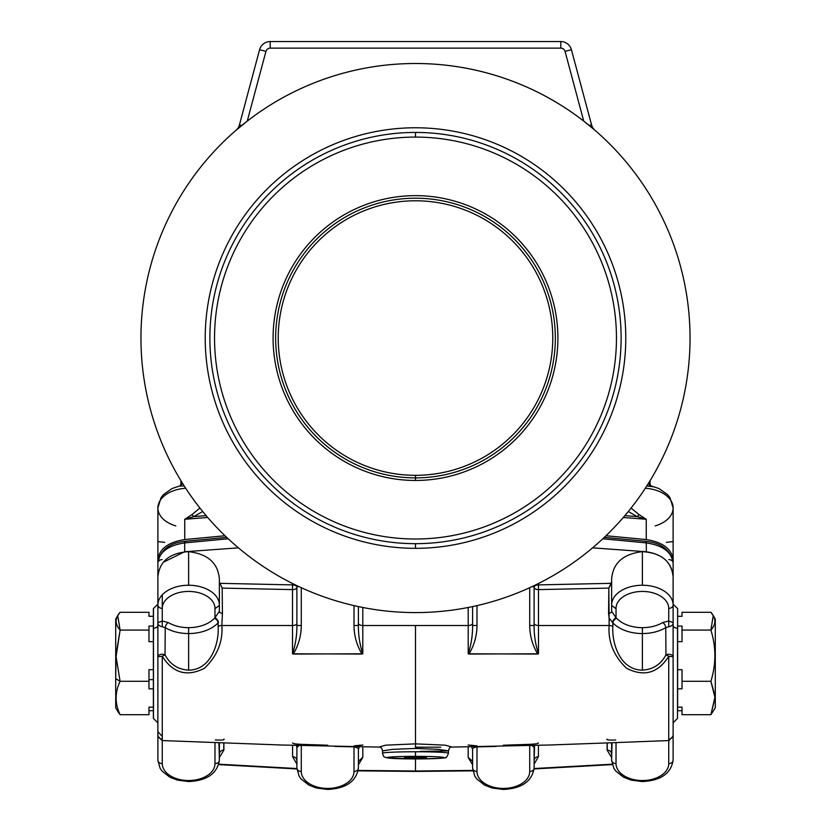 <?xml version="1.0" encoding="UTF-8"?>
<svg xmlns="http://www.w3.org/2000/svg" width="831" height="831" viewBox="0 0 831 831"><rect width="100%" height="100%" fill="white"/><g stroke="black" fill="none" stroke-linecap="round" stroke-linejoin="round"><path stroke-width="1.25" d="M148.978 679.654L153.371 679.654L148.978 679.654M153.371 669.703L148.978 669.703L148.978 688.837L148.978 681.285L120.1 681.285L116.08 656.729L115.706 678.678L120.1 681.285L115.706 678.678L115.706 656.822L120.1 630.085L117.742 615.584L120.1 612.302C114.823 618.243 114.823 624.174 120.1 630.085L148.978 630.085L148.978 641.667L148.978 626.065L148.978 630.085L120.1 630.085L116.08 656.729L120.1 681.285C114.823 692.452 114.823 703.587 120.1 714.702C114.823 703.587 114.823 692.452 120.1 681.285L148.978 681.285L148.978 669.703L153.371 669.703M218.117 622.814A34.393 22.105 0 0 1 188.627 633.554L188.627 670.15C211.406 669.963 219.259 642.508 218.138 626.512L218.117 622.814A4.394 2.888 43 0 0 214.367 618.295A30.02 19.3 0 0 1 188.627 627.665L188.627 633.554A34.393 22.105 180 0 0 218.117 622.814L218.418 622.461A4.394 2.659 50.4 0 0 214.969 617.724L214.367 618.295A4.394 2.888 -137 0 1 218.117 622.814L218.138 626.512C219.259 642.508 211.406 669.963 188.627 670.15C177.948 669.495 170.085 664.385 165.037 654.818L165.244 627.654A4.394 2.285 120.8 0 1 168.215 622.523L162.263 621.017L157.88 622.668C157.516 624.58 158.981 625.961 162.263 626.792L162.263 621.017L162.263 626.792L165.244 627.654A34.393 22.105 180 0 0 188.627 633.554L188.627 627.665A30.02 19.3 0 0 1 168.215 622.523A4.394 2.285 -59.2 0 0 165.244 627.654L162.263 626.792C158.981 625.961 157.516 624.58 157.88 622.668L157.88 656.698A4.394 2.431 0 0 1 160.383 654.506A4.394 2.431 0 0 1 165.037 654.818A4.394 2.431 180 0 0 160.383 654.506A4.394 2.431 180 0 0 157.88 656.698L162.263 656.282L165.037 654.818L162.263 656.282L157.88 656.698L157.88 734.729A4.394 4.384 -0 0 0 162.274 739.112L162.263 656.282C172.921 673.172 186.996 677.161 204.488 668.238C217.255 655.95 223.051 641.709 221.856 625.504A4.394 2.202 -179.6 0 0 218.138 626.512A4.394 2.202 0.4 0 1 221.856 625.504L222.428 613.434A4.394 2.202 0 0 1 219.363 611.325L214.969 617.724A4.394 2.659 -129.6 0 1 218.418 622.461L218.117 622.814M157.88 656.698L157.88 605.01A30.747 19.767 0 0 1 188.627 585.242L188.627 551.649C169.721 552.885 159.469 561.289 157.88 576.88L157.88 622.668L162.263 621.017L162.263 594.83L162.263 608.375A4.394 3.366 180 0 1 157.88 605.01A4.394 3.366 0 0 0 162.263 608.375A26.353 16.942 0 0 1 188.897 591.433A26.353 16.942 0 0 1 214.969 608.718L219.363 605.384A30.747 19.767 180 0 0 219.374 605.01A30.747 19.767 180 0 0 188.627 585.242A30.747 19.767 180 0 0 157.88 605.01L157.88 576.88M611.626 605.124A30.747 19.767 0 0 1 611.626 605.01A30.747 19.767 0 0 1 642.373 585.242L642.373 551.649C623.208 553.934 612.956 563.034 611.637 578.958C612.956 563.034 623.208 553.934 642.373 551.649C661.279 552.885 671.531 561.289 673.12 576.88C672.009 562.816 663.076 554.433 646.331 551.753L646.289 542.903C662.847 545.406 671.791 552.096 673.12 562.971A4.394 3.366 0 0 0 668.851 559.606A4.394 3.366 180 0 1 673.12 562.971C671.791 552.096 662.847 545.406 646.289 542.903L602.776 538.789L646.289 542.903L646.331 551.753L592.565 547.847L646.331 551.753C663.076 554.433 672.009 562.816 673.12 576.88L673.12 559.699C671.697 548.875 662.743 542.165 646.258 539.558L605.986 535.746L646.258 539.558L646.258 519.292L637.117 516.602A1825.686 1173.528 180 0 0 624.839 515.656A1825.686 1173.528 0 0 1 637.117 516.602L628.309 511.491L637.117 516.602A8.788 3.604 112.4 0 0 639.07 514.638L646.258 519.292A1826.216 1173.871 180 0 0 623.26 517.505A1826.216 1173.871 0 0 1 646.258 519.292L646.258 539.558C662.743 542.165 671.697 548.875 673.12 559.699L673.12 635.944M673.12 607.004L673.12 605.01A30.747 19.767 180 0 0 642.373 585.242A30.747 19.767 180 0 0 611.626 605.01L611.637 578.958M534.104 768.114L534.104 747.433L531.902 745.532L534.104 747.433L534.104 768.114A4.394 3.366 180 0 1 529.711 771.48L529.711 745.604L529.711 771.48A4.394 3.366 0 0 0 534.104 768.114C531.965 781.441 521.712 788.546 503.347 789.45L503.347 788.422L503.347 789.45L492.222 788.037L484.546 785.077L476.807 779L474.823 776.175L472.6 768.114A30.747 19.767 0 0 1 472.6 768.062A30.747 19.767 180 0 0 472.6 768.114L472.6 761.404M665.756 627.654A34.393 22.105 0 0 1 642.373 633.554L642.373 670.15C653.052 669.495 660.915 664.385 665.963 654.818L665.756 627.654A4.394 2.285 59.2 0 0 662.785 622.523A30.02 19.3 0 0 1 642.373 627.665L642.373 633.554A34.393 22.105 180 0 0 665.756 627.654L668.737 626.792C672.019 625.961 673.484 624.58 673.12 622.668L668.737 621.017L668.737 626.792L668.737 621.017L662.785 622.523A4.394 2.285 -120.8 0 1 665.756 627.654L665.963 654.818A4.394 2.431 0 0 1 670.617 654.506A4.394 2.431 0 0 1 673.12 656.698L673.12 622.668C673.484 624.58 672.019 625.961 668.737 626.792L665.756 627.654M468.206 746.903L468.206 757.353L472.6 761.331L468.206 757.353L468.206 746.903M503.347 788.422A26.353 16.942 0 0 1 476.994 771.438A4.394 3.366 -179.7 0 1 472.6 768.062A4.394 3.366 0.3 0 0 476.994 771.438L476.994 746.861L496.2 746.425L476.994 746.861C473.649 747.568 472.185 748.471 472.6 749.572C472.185 748.471 473.649 747.568 476.994 746.861L476.994 771.438A26.353 16.942 180 0 0 503.347 788.422A26.353 16.942 180 0 0 529.711 771.48A26.353 16.942 0 0 1 503.347 788.422M362.794 746.903L362.825 757.353L362.794 746.903M296.896 768.114L296.896 747.433L299.098 745.532L296.896 747.433L296.896 768.114L299.118 776.175L301.102 779L308.82 785.066L316.476 788.027L327.653 789.45L327.653 788.422A26.353 16.942 0 0 1 301.289 771.48A4.394 3.366 180 0 1 296.896 768.114A4.394 3.366 0 0 0 301.289 771.48L301.289 745.604L301.289 771.48A26.353 16.942 180 0 0 327.653 788.422L327.653 789.45C346.06 788.505 356.302 781.4 358.4 768.114A30.747 19.767 180 0 0 358.4 768.062A4.394 3.366 180 0 1 354.006 771.428A26.353 16.942 0 0 1 327.653 788.422A26.353 16.942 180 0 0 354.006 771.428A4.394 3.366 0 0 0 358.4 768.062L358.4 749.572C358.815 748.471 357.351 747.568 354.006 746.861L354.006 746.861C357.351 747.568 358.815 748.471 358.4 749.572L358.4 768.062A30.747 19.767 0 0 1 358.4 768.114L358.4 761.373L362.794 757.353L358.4 761.373L358.4 749.417M157.88 760.23L157.88 733.731L157.88 760.23L160.092 768.28L162.076 771.106L169.794 777.172L177.45 780.132L188.627 781.556L188.627 780.538A26.353 16.942 0 0 1 162.263 763.596A4.394 3.366 180 0 1 157.88 760.23A4.394 3.366 0 0 0 162.263 763.596L162.263 740.577L162.263 763.596A26.353 16.942 180 0 0 188.627 780.538L188.627 781.556C206.981 780.662 217.234 773.547 219.374 760.23L218.948 742.737L219.374 760.23A4.394 3.366 180 0 1 214.98 763.596A4.394 3.366 0 0 0 219.374 760.23M611.626 760.23L612.052 742.737L611.626 760.23L613.849 768.28L615.823 771.106L623.541 777.172L631.207 780.132L642.373 781.556L642.373 780.538A26.353 16.942 0 0 1 616.02 763.596A4.394 3.366 180 0 1 611.626 760.23A4.394 3.366 0 0 0 616.02 763.596L616.02 742.582L616.02 763.596A26.353 16.942 180 0 0 642.373 780.538L642.373 781.556C660.738 780.662 670.981 773.547 673.12 760.23L673.12 733.731L673.12 760.23A4.394 3.366 180 0 1 668.737 763.596A4.394 3.366 0 0 0 673.12 760.23M607.232 742.924L607.232 750.113A4.394 3.978 180 0 1 611.626 754.091A4.394 3.978 -0 0 0 607.118 750.113L611.626 757.55L607.118 750.113A4.394 3.978 180 0 1 607.232 750.113L607.232 742.924M223.768 742.924L223.768 750.113A4.394 3.978 180 0 1 223.882 750.113L223.882 742.924L223.882 750.113A4.394 3.978 0 0 0 219.374 754.091A4.394 3.978 180 0 1 223.768 750.113L223.768 742.924M175.808 525.909A30.747 19.767 0 0 1 157.88 507.949A30.747 19.767 0 0 1 185.708 488.275A30.747 19.767 180 0 0 157.88 507.949L161.048 497.624L163.478 494.58L172.007 488.555L179.558 486.021L184.212 485.958L179.558 486.021L180.649 485.512A8.788 7.739 53.7 0 0 182.56 483.341A8.788 7.739 -126.3 0 1 180.649 485.512M415.5 743.942L415.5 745.5L415.5 743.942M415.5 137.084A200.957 200.957 0 0 0 241.468 438.529A200.957 200.957 0 0 0 589.532 438.529A200.957 200.957 0 0 0 415.5 137.084A200.957 200.957 0 0 1 589.532 438.529A200.957 200.957 0 0 1 241.468 438.529A200.957 200.957 0 0 1 415.5 137.084L415.5 132.43A205.621 205.621 0 0 0 209.879 338.051A205.621 205.621 0 0 0 415.5 543.671A205.621 205.621 0 0 0 621.121 338.051A205.621 205.621 0 0 0 415.5 132.43L415.5 137.084M415.5 480.463A142.413 142.413 0 0 1 292.169 266.844A142.413 142.413 0 0 1 538.831 266.844A142.413 142.413 0 0 1 415.5 480.463A142.413 142.413 0 0 0 538.831 266.844A142.413 142.413 0 0 0 292.169 266.844A142.413 142.413 0 0 0 415.5 480.463L415.5 477.887A139.837 139.837 0 0 1 294.392 268.133A139.837 139.837 0 0 1 536.608 268.133A139.837 139.837 0 0 1 415.5 477.887L415.5 480.463M225.014 535.746L184.742 539.558C168.257 542.165 159.303 548.875 157.88 559.699L157.88 589.646L157.88 559.699C159.303 548.875 168.257 542.165 184.742 539.558L225.014 535.746M157.88 635.944L157.88 693.75L157.88 635.944M415.5 612.582A274.531 274.531 0 0 0 653.259 200.78A274.531 274.531 0 0 0 177.741 200.78A274.531 274.531 0 0 0 415.5 612.582A274.531 274.531 0 0 1 177.741 200.78A274.531 274.531 0 0 1 653.259 200.78A274.531 274.531 0 0 1 415.5 612.582M415.5 548.325A210.274 210.274 0 0 1 233.397 232.909A210.274 210.274 0 0 1 597.603 232.909A210.274 210.274 0 0 1 415.5 548.325A210.274 210.274 0 0 0 597.603 232.909A210.274 210.274 0 0 0 233.397 232.909A210.274 210.274 0 0 0 415.5 548.325L415.5 543.671A205.621 205.621 0 0 1 209.879 338.051A205.621 205.621 0 0 1 415.5 132.43A205.621 205.621 0 0 1 621.121 338.051A205.621 205.621 0 0 1 415.5 543.671L415.5 548.325M583.736 121.097A274.531 274.531 0 0 0 247.264 121.097L236.014 130.311A10.98 10.98 0 0 0 239.442 124.847L259.584 49.694A10.98 10.98 0 0 1 270.189 41.55L560.811 41.55A10.98 10.98 0 0 1 571.416 49.694L591.558 124.847A10.98 10.98 0 0 0 594.986 130.311L583.736 121.097L565.059 51.397A4.394 4.394 0 0 0 560.811 48.136L270.189 48.136A4.394 4.394 0 0 0 265.941 51.397L247.264 121.097A274.531 274.531 0 0 1 583.736 121.097L594.986 130.311A10.98 10.98 0 0 1 591.558 124.847L589.221 125.471L591.558 124.847L571.416 49.694L565.059 51.397L583.736 121.097M565.059 51.397L571.416 49.694A10.98 10.98 0 0 0 560.811 41.55L560.811 48.136A4.394 4.394 0 0 1 565.059 51.397M560.811 48.136L560.811 41.55L270.189 41.55L270.189 48.136L560.811 48.136M270.189 48.136L270.189 41.55A10.98 10.98 0 0 0 259.584 49.694L265.941 51.397A4.394 4.394 0 0 1 270.189 48.136M265.941 51.397L259.584 49.694L239.442 124.847L241.779 125.471L247.264 121.097L265.941 51.397M241.779 125.471L239.442 124.847A10.98 10.98 0 0 1 236.014 130.311L241.779 125.471M193.883 516.602A1825.686 1173.528 0 0 1 206.161 515.656A1825.686 1173.528 180 0 0 193.883 516.602L184.742 519.292L184.742 539.558L184.742 519.292L191.93 514.638L199.928 508.042L191.93 514.638L184.742 519.292A1826.216 1173.871 0 0 1 207.74 517.505A1826.216 1173.871 180 0 0 184.742 519.292L193.883 516.602A8.788 3.604 67.6 0 1 191.93 514.638A8.788 3.604 -112.4 0 0 193.883 516.602L202.691 511.491L193.883 516.602M164.704 542.363L157.88 541.594L164.704 542.363M180.94 483.943L180.94 480.702L180.94 483.943L181.428 481.502L180.369 485.74M673.12 541.594L673.12 559.699L673.12 541.594L666.296 542.363M631.072 508.042L639.07 514.638L631.072 508.042M673.12 559.699L673.12 507.949A30.747 19.767 180 0 0 645.292 488.275A30.747 19.767 0 0 1 673.12 507.949A30.747 19.767 0 0 1 655.192 525.909M650.06 480.702L650.06 483.943L650.06 480.702M649.572 481.502L650.06 483.943L649.572 481.502M673.12 507.949L669.952 497.624L667.522 494.58L658.993 488.555L651.442 486.021L646.788 485.958L653.675 486.81M650.351 485.512A8.788 7.739 126.3 0 1 648.44 483.341A8.788 7.739 -53.7 0 0 650.351 485.512L651.452 486.021M177.325 486.81L179.548 486.031M637.117 516.602L646.258 519.292L639.07 514.638A8.788 3.604 -67.6 0 1 637.117 516.602M682.022 710.723L677.629 710.723L677.629 616.28L682.022 616.322L677.629 616.322L682.022 616.322L682.022 612.302L710.9 612.302L682.022 612.302L682.022 616.322M710.9 714.702L715.294 707.877L715.294 696.814L710.9 714.702L682.022 714.702L710.9 714.702L714.92 697.313L710.9 681.285L682.022 681.285L682.022 688.837L677.629 688.837L682.022 688.837L682.022 681.285L710.9 681.285C716.177 664.166 716.177 647.1 710.9 630.085L682.022 630.085L682.022 641.667L677.629 641.667L682.022 641.667L682.022 630.085L710.9 630.085C716.177 624.143 716.177 618.212 710.9 612.302L713.247 615.584L710.9 630.085C716.177 647.1 716.177 664.166 710.9 681.285L715.294 696.814L715.294 619.116L713.247 615.584M682.022 707.139L677.629 707.139L682.022 707.139L682.022 714.702L682.022 707.139M682.022 669.703L677.629 669.703L682.022 669.703L682.022 681.285L682.022 669.703M682.022 626.065L677.629 626.065L682.022 626.065L682.022 630.085L682.022 626.065M715.294 630.189L715.294 696.814M642.373 633.554L642.373 627.665A30.02 19.3 0 0 1 616.633 618.295A4.394 2.888 -43 0 0 612.883 622.814A34.393 22.105 180 0 0 642.373 633.554A34.393 22.105 0 0 1 612.883 622.814A4.394 2.888 137 0 1 616.633 618.295L616.031 617.724A4.394 2.659 -50.4 0 0 612.582 622.461L612.582 622.461A4.394 2.659 129.6 0 1 616.031 617.724L611.637 611.325A4.394 2.202 0 0 1 608.572 613.434L609.123 618.171L612.582 622.461L609.123 618.171L609.144 625.504C607.949 641.709 613.745 655.95 626.512 668.238C644.004 677.161 658.079 673.172 668.737 656.282L673.12 656.698A4.394 2.431 180 0 0 670.617 654.506A4.394 2.431 180 0 0 665.963 654.818L668.737 656.282L668.726 739.102A4.394 4.384 0 0 0 673.12 734.729L673.12 656.698L668.737 656.282L665.963 654.818C660.915 664.385 653.052 669.495 642.373 670.15C619.594 669.963 611.741 642.508 612.863 626.512A4.394 2.202 179.6 0 0 609.144 625.504A4.394 2.202 -0.4 0 1 612.863 626.512L612.883 622.814L612.863 626.512C611.741 642.508 619.594 669.963 642.373 670.15L642.373 633.554M611.637 581.949L608.843 588.109L608.572 613.434A4.394 2.202 180 0 0 611.637 611.325L616.031 617.724L616.031 608.718A26.353 16.942 0 0 1 642.103 591.433A26.353 16.942 0 0 1 668.737 608.375L668.737 621.017L673.12 622.668L673.12 605.01A4.394 3.366 180 0 1 668.737 608.375A4.394 3.366 0 0 0 673.12 605.01L673.12 734.729A4.394 4.384 180 0 1 668.726 739.102L668.737 656.282C658.079 673.172 644.004 677.161 626.512 668.238C613.745 655.95 607.949 641.709 609.144 625.504L608.843 588.109L611.367 583.32L538.415 584.899L538.415 583.528L538.415 584.899A4.394 2.524 0 0 0 534.104 587.413A4.394 2.524 180 0 1 538.415 584.899L538.488 589.615L538.415 584.899L611.367 583.32L611.637 581.949M222.157 588.109L219.363 581.949L222.157 588.109L292.512 589.615L292.512 653.789L293.26 654.059C298.526 645.303 301.206 635.777 301.289 625.473L301.289 587.704L301.289 625.473L296.896 625.504L301.289 625.473C301.206 635.777 298.526 645.303 293.26 654.059L362.794 653.789C359.781 644.586 358.317 635.164 358.4 625.504L358.4 623.302A4.394 2.202 180 0 0 362.794 625.504L362.794 607.482L362.794 625.504A4.394 2.202 -0 0 1 358.4 623.302L358.4 625.504L354.006 625.473L358.4 625.504C358.317 635.164 359.781 644.586 362.794 653.789L362.794 625.504L468.206 625.504A4.394 2.202 180 0 0 472.6 623.302L472.6 606.578L472.6 625.504L476.994 625.473L476.994 605.612L476.994 625.473L472.6 625.504C472.673 635.175 471.219 644.596 468.206 653.789L468.964 654.049C474.231 645.303 476.911 635.777 476.994 625.473C476.911 635.777 474.231 645.303 468.964 654.049L538.488 653.789C535.486 644.586 534.021 635.164 534.104 625.504L534.094 585.647L534.104 586.634L532.069 586.603L534.104 586.634L534.104 625.504L529.711 625.473L534.104 625.504C534.021 635.164 535.486 644.586 538.488 653.789L538.488 589.615A4.394 2.202 0 0 1 534.104 587.413A4.394 2.202 180 0 0 538.488 589.615L608.843 588.109L538.488 589.615L538.488 625.504A4.394 2.202 0 0 1 534.104 623.302A4.394 2.202 180 0 0 538.488 625.504L609.144 625.504L538.488 625.504L538.488 653.789L537.74 654.059C532.474 645.303 529.794 635.777 529.711 625.473C529.794 635.777 532.474 645.303 537.74 654.059L468.227 653.8C471.219 644.596 472.673 635.175 472.6 625.504L472.6 623.302A4.394 2.202 0 0 1 468.206 625.504L468.206 653.789L468.206 607.482L468.206 625.504L415.5 625.504L415.5 743.859L385.615 745.178L379.757 746.892L385.615 745.178L415.5 743.859L415.5 748.43L415.5 743.859L445.385 745.178L451.233 746.892L445.385 745.178L415.5 743.859L415.5 625.504L362.794 625.504L362.794 653.789L362.036 654.049C356.769 645.303 354.089 635.777 354.006 625.473C354.089 635.777 356.769 645.303 362.036 654.049L292.522 653.8C295.514 644.596 296.979 635.164 296.896 625.504C296.979 635.164 295.514 644.596 292.512 653.789L292.512 625.504A4.394 2.202 180 0 0 296.896 623.302A4.394 2.202 0 0 1 292.512 625.504L292.512 589.615A4.394 2.202 180 0 0 296.896 587.413A4.394 2.202 0 0 1 292.512 589.615L292.585 584.899L292.512 589.615L222.157 588.109L222.428 613.434L222.157 588.109M188.627 551.649C207.792 553.934 218.044 563.034 219.363 578.958C218.044 563.034 207.792 553.934 188.627 551.649L188.627 585.242A30.747 19.767 0 0 1 219.374 605.01L219.363 611.325L219.363 605.415L214.969 608.718L214.969 617.724L219.363 611.325A4.394 2.202 180 0 0 222.428 613.434L221.856 625.504L292.512 625.504L221.856 625.504C223.051 641.709 217.255 655.95 204.488 668.238C186.996 677.161 172.921 673.172 162.263 656.282L162.274 739.112A4.394 4.384 180 0 1 157.88 734.729L157.88 731.716M611.637 605.384L616.031 608.718L611.637 605.456L611.637 611.325L611.626 605.01A30.747 19.767 180 0 0 611.637 605.384M529.711 587.704L529.711 625.473L529.711 587.704M354.006 605.612L354.006 625.473L354.006 605.612M296.896 586.634L298.931 586.603L296.896 586.634L296.896 625.504L296.896 586.634M296.896 587.413A4.394 2.524 0 0 0 292.585 584.899A4.394 2.524 180 0 1 296.896 587.413M292.585 583.528L292.585 584.899L219.633 583.32L292.585 584.899L292.585 583.528M157.88 562.971L157.88 567.22L157.88 562.971C159.188 552.106 168.132 545.416 184.711 542.903C168.132 545.416 159.188 552.106 157.88 562.971A4.394 3.366 180 0 1 162.149 559.606A4.394 3.366 0 0 0 157.88 562.971C160.227 550.215 169.212 543.007 184.814 541.334L184.711 542.903L228.224 538.789L184.711 542.903L184.814 541.334L185.147 542.342M645.853 542.342L646.186 541.334L604.293 537.366M415.5 756.355A28.555 1.288 0 0 1 440.222 758.288A28.555 1.288 0 0 1 390.778 758.288A28.555 1.288 0 0 1 415.5 756.355L415.5 751.764A32.949 1.485 180 0 0 382.551 753.25A32.949 1.485 0 0 1 415.5 751.764L415.5 756.355A28.555 1.288 180 0 0 390.778 758.288A28.555 1.288 180 0 0 440.222 758.288A28.555 1.288 180 0 0 415.5 756.355M379.57 746.84C381.065 747.142 382.063 748.492 382.551 750.902L392.19 749.375L415.5 748.43L392.19 749.375L382.551 750.902L382.551 753.25C383.33 756.054 384.036 757.321 384.67 757.062L387.153 757.914L415.23 758.932C438.041 758.558 448.169 758.059 445.603 757.436C446.226 758.017 447.171 756.625 448.449 753.25A32.949 1.485 180 0 0 415.5 751.764A32.949 1.485 0 0 1 448.449 753.25L448.449 750.902L420.226 751.39M415.5 748.43L438.799 749.375L448.449 750.902L438.799 749.375L415.5 748.43M415.5 757.145L415.5 758.142L426.469 757.623L404.531 757.623L415.5 758.142M219.374 757.55L223.882 750.113L219.374 757.55M607.118 742.924L607.118 750.113L607.118 742.924M296.906 768.54L218.854 764.198L296.906 768.54M612.146 764.198L534.094 768.54L612.146 764.198M415.5 771.012L358.223 770.43L415.5 771.012L472.777 770.43L415.5 771.012L415.5 758.932L415.5 771.012M615.709 739.985C609.071 740.244 606.183 739.954 607.035 739.102M668.737 740.577L668.737 763.596A26.353 16.942 0 0 1 642.373 780.538A26.353 16.942 180 0 0 668.737 763.596L668.737 740.577M223.965 739.102C224.817 739.954 221.929 740.244 215.291 739.985M214.98 742.582L214.98 763.596A26.353 16.942 0 0 1 188.627 780.538A26.353 16.942 180 0 0 214.98 763.596L214.98 742.582M327.694 745.21L301.466 744.347C295.472 744.025 292.554 743.6 292.709 743.07L292.72 742.883M292.585 745.345L292.585 756.698A4.394 3.978 180 0 1 296.896 760.677A4.394 3.978 0 0 0 292.585 756.698L296.896 764.146L292.585 756.698L292.585 745.345M334.8 746.425L354.006 746.861L354.006 771.428L354.006 746.861L334.8 746.425M362.877 745.033L354.099 745.843M358.4 764.832L362.825 757.353L358.4 764.832M538.415 756.698A4.394 3.978 0 0 0 534.104 760.677A4.394 3.978 180 0 1 538.415 756.698L538.415 745.345L538.415 756.698L534.104 764.136L538.415 756.698M538.156 742.883C539.122 743.485 536.244 743.974 529.534 744.347L503.306 745.21M476.901 745.843L468.123 745.033M471.634 746.851L472.6 749.572L472.6 761.373M468.175 746.903L468.175 757.353L472.6 764.832L468.175 757.353L468.175 746.903M472.6 625.504L472.6 606.578L472.6 625.504M534.104 760.677L534.582 745.459M611.626 742.956L611.626 754.091M611.626 743.693L611.523 742.758M534.104 625.504L534.104 623.302M534.104 585.647L534.104 586.634L534.104 585.647M616.633 618.295A30.02 19.3 180 0 0 642.373 627.665A30.02 19.3 180 0 0 662.785 622.523L668.737 621.017L668.737 608.375A26.353 16.942 180 0 0 642.103 591.433A26.353 16.942 180 0 0 616.031 608.718L616.031 617.724L616.633 618.295M642.373 551.649L642.373 585.242A30.747 19.767 0 0 1 673.12 605.01L673.12 576.88C671.531 561.289 661.279 552.885 642.373 551.649M673.12 604.199L677.629 608.593L677.514 718.41L677.514 628.205A4.394 2.825 0 0 1 673.12 625.379A4.394 2.825 180 0 0 677.514 628.205L677.514 718.41L673.12 722.804M358.4 606.578L358.4 625.504L358.4 606.578M296.896 623.302L296.896 625.504M219.374 754.091L219.374 742.956M219.363 578.958L219.374 605.01A30.747 19.767 0 0 1 219.374 605.124M162.263 608.375L162.263 621.017L168.215 622.523A30.02 19.3 180 0 0 188.627 627.665A30.02 19.3 180 0 0 214.367 618.295L214.969 617.724L214.969 608.718A26.353 16.942 180 0 0 188.897 591.433A26.353 16.942 180 0 0 162.263 608.375M188.627 670.15L188.627 633.554A34.393 22.105 0 0 1 165.244 627.654L165.037 654.818C170.085 664.385 177.948 669.495 188.627 670.15M184.669 551.753L184.711 542.903L184.669 551.753L238.435 547.847L184.669 551.753L163.281 562.275L184.669 551.753M157.88 567.22L157.88 571.51L157.88 567.22M153.486 628.205L153.486 718.41L153.486 628.205A4.394 2.825 180 0 0 157.88 625.379A4.394 2.825 0 0 1 153.486 628.205L153.486 608.593L153.486 628.205M157.88 604.199L153.371 608.593L153.371 718.41L157.88 722.804M148.978 710.723L153.371 710.723L153.371 616.28L148.978 616.28M440.731 747.183L416.03 747.204M450.714 747.111L549.945 744.992L609.497 742.831L668.872 740.566L668.726 739.102M162.274 739.112L162.128 740.566L157.88 736.173M148.978 612.302L148.978 616.322L148.978 612.302L120.1 612.302L148.978 612.302M115.706 678.678L115.706 707.877L120.1 714.702L148.978 714.702L148.978 707.139L153.371 707.139L148.978 707.139L148.978 714.702L120.1 714.702L117.732 711.388M117.742 615.584L115.706 619.116L115.706 656.822M153.371 616.322L148.978 616.322L153.371 616.322M148.978 626.065L153.371 626.065L148.978 626.065M153.371 688.837L148.978 688.837L153.371 688.837M153.371 641.667L148.978 641.667L153.371 641.667M415.5 477.887A139.837 139.837 0 0 0 536.608 268.133A139.837 139.837 0 0 0 294.392 268.133A139.837 139.837 0 0 0 415.5 477.887L415.5 475.322A137.271 137.271 0 0 1 296.625 269.41A137.271 137.271 0 0 1 534.375 269.41A137.271 137.271 0 0 1 415.5 475.322L415.5 477.887M415.5 475.322A137.271 137.271 0 0 0 534.375 269.41A137.271 137.271 0 0 0 296.625 269.41A137.271 137.271 0 0 0 415.5 475.322M157.88 507.949L157.88 559.699M650.06 483.943L650.631 485.74M668.872 740.566L673.12 736.173M184.814 541.334L226.707 537.366M673.12 562.971C670.794 550.278 661.819 543.069 646.186 541.334M448.449 750.902C449.301 747.869 450.298 746.518 451.43 746.84L451.43 746.84M218.74 764.603L296.927 768.945M612.26 764.603L534.073 768.945M358.151 770.846L415.5 771.428L472.849 770.846M219.374 743.693L219.477 742.758M161.92 736.027L157.88 731.654M296.896 747.433L296.407 745.459M358.4 749.572L359.366 746.851M380.276 747.111L281.065 744.992L162.128 740.566"/></g></svg>
